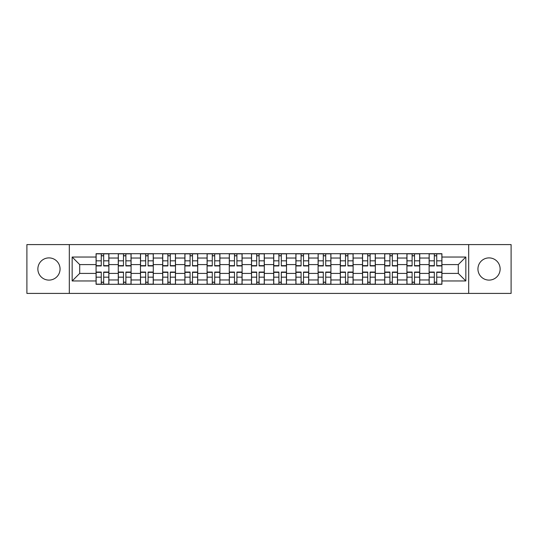 <?xml version="1.0" encoding="UTF-8"?>
<svg xmlns="http://www.w3.org/2000/svg" width="538" height="538" viewBox="0 0 538 538"><rect width="100%" height="100%" fill="white"/><g stroke="black" fill="none" stroke-linecap="round" stroke-linejoin="round"><path stroke-width="0.81" d="M489.042 257.897A11.103 11.103 0 0 0 477.939 269A11.103 11.103 0 0 0 489.042 280.103A11.103 11.103 0 0 0 500.138 269A11.103 11.103 0 0 0 489.042 257.897M48.958 257.897A11.103 11.103 0 0 0 37.862 269A11.103 11.103 0 0 0 48.958 280.103A11.103 11.103 0 0 0 60.061 269A11.103 11.103 0 0 0 48.958 257.897M468.685 293.412L511.1 293.412L511.1 244.588L26.9 244.588L26.9 293.412L468.685 293.412L468.685 244.588M118.273 284.299L118.273 258.038L108.878 258.038L108.878 284.299M108.878 258.038L108.878 253.701M118.273 258.038L118.273 253.701M131.084 253.701L131.084 284.299M140.479 284.299L140.479 253.701M153.29 253.701L153.29 284.299M162.678 284.299L162.678 253.701M175.489 253.701L175.489 284.299M184.884 284.299L184.884 253.701M197.695 253.701L197.695 284.299M207.09 284.299L207.09 253.701M219.894 253.701L219.894 284.299M229.289 284.299L229.289 253.701M242.1 253.701L242.1 284.299M251.495 284.299L251.495 253.701M264.306 253.701L264.306 284.299M273.694 284.299L273.694 253.701M286.505 253.701L286.505 284.299M295.9 284.299L295.9 253.701M308.711 253.701L308.711 284.299M318.106 284.299L318.106 253.701M330.91 253.701L330.91 284.299M340.305 284.299L340.305 253.701M353.116 253.701L353.116 284.299M362.511 284.299L362.511 253.701M375.322 253.701L375.322 284.299M384.71 284.299L384.71 253.701M397.521 253.701L397.521 284.299M406.916 284.299L406.916 253.701M419.727 253.701L419.727 284.299M429.122 284.299L429.122 253.701M429.122 273.412L419.727 273.412M406.916 273.412L397.521 273.412M384.71 273.412L375.322 273.412M362.511 273.412L353.116 273.412M340.305 273.412L330.91 273.412M318.106 273.412L308.711 273.412M295.9 273.412L286.505 273.412M273.694 273.412L264.306 273.412M251.495 273.412L242.1 273.412M229.289 273.412L219.894 273.412M207.09 273.412L197.695 273.412M184.884 273.412L175.489 273.412M162.678 273.412L153.29 273.412M140.479 273.412L131.084 273.412M118.273 273.412L108.878 273.412M429.122 264.588L419.727 264.588M406.916 264.588L397.521 264.588M384.71 264.588L375.322 264.588M362.511 264.588L353.116 264.588M340.305 264.588L330.91 264.588M318.106 264.588L308.711 264.588M295.9 264.588L286.505 264.588M273.694 264.588L264.306 264.588M251.495 264.588L242.1 264.588M229.289 264.588L219.894 264.588M207.09 264.588L197.695 264.588M184.884 264.588L175.489 264.588M162.678 264.588L153.29 264.588M140.479 264.588L131.084 264.588M118.273 264.588L108.878 264.588M79.705 273.412L96.073 273.412L96.073 264.588L79.705 264.588L79.705 273.412L72.159 280.957L72.159 257.043L96.073 257.043L96.073 264.588M441.927 264.588L441.927 273.412L458.295 273.412L458.295 264.588L441.927 264.588L441.927 253.701L96.073 253.701L96.073 257.043M441.927 257.043L465.841 257.043L465.841 280.957L441.927 280.957L441.927 273.412M96.073 273.412L96.073 284.299L441.927 284.299L441.927 280.957M96.073 280.957L72.159 280.957M69.315 293.412L69.315 244.588M103.686 282.168L101.265 282.168M101.265 255.832L103.686 255.832M125.892 282.168L123.471 282.168M123.471 255.832L125.892 255.832M148.091 282.168L145.67 282.168M145.67 255.832L148.091 255.832M170.297 282.168L167.876 282.168M167.876 255.832L170.297 255.832M192.496 282.168L190.082 282.168M190.082 255.832L192.496 255.832M214.702 282.168L212.281 282.168M212.281 255.832L214.702 255.832M236.908 282.168L234.487 282.168M234.487 255.832L236.908 255.832M259.108 282.168L256.687 282.168M256.687 255.832L259.108 255.832M281.313 282.168L278.892 282.168M278.892 255.832L281.313 255.832M303.513 282.168L301.092 282.168M301.092 255.832L303.513 255.832M325.719 282.168L323.298 282.168M323.298 255.832L325.719 255.832M347.918 282.168L345.504 282.168M345.504 255.832L347.918 255.832M370.124 282.168L367.703 282.168M367.703 255.832L370.124 255.832M392.33 282.168L389.909 282.168M389.909 255.832L392.33 255.832M414.529 282.168L412.108 282.168M412.108 255.832L414.529 255.832M436.735 282.168L434.314 282.168M434.314 255.832L436.735 255.832M72.159 257.043L79.705 264.588M458.295 273.412L465.841 280.957M458.295 264.588L465.841 257.043M103.686 265.94L103.686 253.842L108.811 253.842L108.811 265.94L103.686 265.94M101.265 255.691L103.686 255.691M101.265 253.842L96.141 253.842L96.141 265.94L101.265 265.94L101.265 253.842L103.686 253.842M101.265 272.06L101.265 284.158L96.141 284.158L96.141 272.06L101.265 272.06M103.686 282.309L101.265 282.309M103.686 284.158L108.811 284.158L108.811 272.06L103.686 272.06L103.686 284.158L101.265 284.158M125.892 265.94L125.892 253.842L131.01 253.842L131.01 265.94L125.892 265.94M123.471 255.691L125.892 255.691M123.471 253.842L118.347 253.842L118.347 265.94L123.471 265.94L123.471 253.842L125.892 253.842M148.091 265.94L148.091 253.842L153.216 253.842L153.216 265.94L148.091 265.94M145.67 255.691L148.091 255.691M145.67 253.842L140.546 253.842L140.546 265.94L145.67 265.94L145.67 253.842L148.091 253.842M170.297 265.94L170.297 253.842L175.422 253.842L175.422 265.94L170.297 265.94M167.876 255.691L170.297 255.691M167.876 253.842L162.752 253.842L162.752 265.94L167.876 265.94L167.876 253.842L170.297 253.842M123.471 272.06L123.471 284.158L118.347 284.158L118.347 272.06L123.471 272.06M125.892 282.309L123.471 282.309M125.892 284.158L131.01 284.158L131.01 272.06L125.892 272.06L125.892 284.158L123.471 284.158M145.67 272.06L145.67 284.158L140.546 284.158L140.546 272.06L145.67 272.06M148.091 282.309L145.67 282.309M148.091 284.158L153.216 284.158L153.216 272.06L148.091 272.06L148.091 284.158L145.67 284.158M167.876 272.06L167.876 284.158L162.752 284.158L162.752 272.06L167.876 272.06M170.297 282.309L167.876 282.309M170.297 284.158L175.422 284.158L175.422 272.06L170.297 272.06L170.297 284.158L167.876 284.158M192.496 265.94L192.496 253.842L197.621 253.842L197.621 265.94L192.496 265.94M190.082 255.691L192.496 255.691M190.082 253.842L184.958 253.842L184.958 265.94L190.082 265.94L190.082 253.842L192.496 253.842M214.702 265.94L214.702 253.842L219.827 253.842L219.827 265.94L214.702 265.94M212.281 255.691L214.702 255.691M212.281 253.842L207.157 253.842L207.157 265.94L212.281 265.94L212.281 253.842L214.702 253.842M190.082 272.06L190.082 284.158L184.958 284.158L184.958 272.06L190.082 272.06M192.496 282.309L190.082 282.309M192.496 284.158L197.621 284.158L197.621 272.06L192.496 272.06L192.496 284.158L190.082 284.158M212.281 272.06L212.281 284.158L207.157 284.158L207.157 272.06L212.281 272.06M214.702 282.309L212.281 282.309M214.702 284.158L219.827 284.158L219.827 272.06L214.702 272.06L214.702 284.158L212.281 284.158M236.908 265.94L236.908 253.842L242.026 253.842L242.026 265.94L236.908 265.94M234.487 255.691L236.908 255.691M234.487 253.842L229.363 253.842L229.363 265.94L234.487 265.94L234.487 253.842L236.908 253.842M259.108 265.94L259.108 253.842L264.232 253.842L264.232 265.94L259.108 265.94M256.687 255.691L259.108 255.691M256.687 253.842L251.562 253.842L251.562 265.94L256.687 265.94L256.687 253.842L259.108 253.842M281.313 265.94L281.313 253.842L286.438 253.842L286.438 265.94L281.313 265.94M278.892 255.691L281.313 255.691M278.892 253.842L273.768 253.842L273.768 265.94L278.892 265.94L278.892 253.842L281.313 253.842M303.513 265.94L303.513 253.842L308.637 253.842L308.637 265.94L303.513 265.94M301.092 255.691L303.513 255.691M301.092 253.842L295.974 253.842L295.974 265.94L301.092 265.94L301.092 253.842L303.513 253.842M325.719 265.94L325.719 253.842L330.843 253.842L330.843 265.94L325.719 265.94M323.298 255.691L325.719 255.691M323.298 253.842L318.173 253.842L318.173 265.94L323.298 265.94L323.298 253.842L325.719 253.842M347.918 265.94L347.918 253.842L353.042 253.842L353.042 265.94L347.918 265.94M345.504 255.691L347.918 255.691M345.504 253.842L340.379 253.842L340.379 265.94L345.504 265.94L345.504 253.842L347.918 253.842M370.124 265.94L370.124 253.842L375.248 253.842L375.248 265.94L370.124 265.94M367.703 255.691L370.124 255.691M367.703 253.842L362.578 253.842L362.578 265.94L367.703 265.94L367.703 253.842L370.124 253.842M392.33 265.94L392.33 253.842L397.454 253.842L397.454 265.94L392.33 265.94M389.909 255.691L392.33 255.691M389.909 253.842L384.784 253.842L384.784 265.94L389.909 265.94L389.909 253.842L392.33 253.842M234.487 272.06L234.487 284.158L229.363 284.158L229.363 272.06L234.487 272.06M236.908 282.309L234.487 282.309M236.908 284.158L242.026 284.158L242.026 272.06L236.908 272.06L236.908 284.158L234.487 284.158M256.687 272.06L256.687 284.158L251.562 284.158L251.562 272.06L256.687 272.06M259.108 282.309L256.687 282.309M259.108 284.158L264.232 284.158L264.232 272.06L259.108 272.06L259.108 284.158L256.687 284.158M278.892 272.06L278.892 284.158L273.768 284.158L273.768 272.06L278.892 272.06M281.313 282.309L278.892 282.309M281.313 284.158L286.438 284.158L286.438 272.06L281.313 272.06L281.313 284.158L278.892 284.158M301.092 272.06L301.092 284.158L295.974 284.158L295.974 272.06L301.092 272.06M303.513 282.309L301.092 282.309M303.513 284.158L308.637 284.158L308.637 272.06L303.513 272.06L303.513 284.158L301.092 284.158M323.298 272.06L323.298 284.158L318.173 284.158L318.173 272.06L323.298 272.06M325.719 282.309L323.298 282.309M325.719 284.158L330.843 284.158L330.843 272.06L325.719 272.06L325.719 284.158L323.298 284.158M345.504 272.06L345.504 284.158L340.379 284.158L340.379 272.06L345.504 272.06M347.918 282.309L345.504 282.309M347.918 284.158L353.042 284.158L353.042 272.06L347.918 272.06L347.918 284.158L345.504 284.158M367.703 272.06L367.703 284.158L362.578 284.158L362.578 272.06L367.703 272.06M370.124 282.309L367.703 282.309M370.124 284.158L375.248 284.158L375.248 272.06L370.124 272.06L370.124 284.158L367.703 284.158M389.909 272.06L389.909 284.158L384.784 284.158L384.784 272.06L389.909 272.06M392.33 282.309L389.909 282.309M392.33 284.158L397.454 284.158L397.454 272.06L392.33 272.06L392.33 284.158L389.909 284.158M414.529 265.94L414.529 253.842L419.653 253.842L419.653 265.94L414.529 265.94M412.108 255.691L414.529 255.691M412.108 253.842L406.99 253.842L406.99 265.94L412.108 265.94L412.108 253.842L414.529 253.842M412.108 272.06L412.108 284.158L406.99 284.158L406.99 272.06L412.108 272.06M414.529 282.309L412.108 282.309M414.529 284.158L419.653 284.158L419.653 272.06L414.529 272.06L414.529 284.158L412.108 284.158M436.735 265.94L436.735 253.842L441.859 253.842L441.859 265.94L436.735 265.94M434.314 255.691L436.735 255.691M434.314 253.842L429.19 253.842L429.19 265.94L434.314 265.94L434.314 253.842L436.735 253.842M434.314 272.06L434.314 284.158L429.19 284.158L429.19 272.06L434.314 272.06M436.735 282.309L434.314 282.309M436.735 284.158L441.859 284.158L441.859 272.06L436.735 272.06L436.735 284.158L434.314 284.158M406.916 258.038L397.521 258.038M384.71 258.038L375.322 258.038M362.511 258.038L353.116 258.038M340.305 258.038L330.91 258.038M318.106 258.038L308.711 258.038M295.9 258.038L286.505 258.038M273.694 258.038L264.306 258.038M251.495 258.038L242.1 258.038M229.289 258.038L219.894 258.038M207.09 258.038L197.695 258.038M184.884 258.038L175.489 258.038M162.678 258.038L153.29 258.038M140.479 258.038L131.084 258.038M429.122 258.038L419.727 258.038M406.916 279.962L397.521 279.962M384.71 279.962L375.322 279.962M362.511 279.962L353.116 279.962M340.305 279.962L330.91 279.962M318.106 279.962L308.711 279.962M295.9 279.962L286.505 279.962M273.694 279.962L264.306 279.962M251.495 279.962L242.1 279.962M229.289 279.962L219.894 279.962M207.09 279.962L197.695 279.962M184.884 279.962L175.489 279.962M162.678 279.962L153.29 279.962M140.479 279.962L131.084 279.962M118.273 279.962L108.878 279.962M429.122 279.962L419.727 279.962M103.686 265.637L108.811 265.637M103.686 260.836L108.811 260.836M96.141 265.637L101.265 265.637M96.141 260.836L101.265 260.836M101.265 272.363L96.141 272.363M101.265 277.164L96.141 277.164M108.811 272.363L103.686 272.363M108.811 277.164L103.686 277.164M125.892 265.637L131.01 265.637M125.892 260.836L131.01 260.836M118.347 265.637L123.471 265.637M118.347 260.836L123.471 260.836M148.091 265.637L153.216 265.637M148.091 260.836L153.216 260.836M140.546 265.637L145.67 265.637M140.546 260.836L145.67 260.836M170.297 265.637L175.422 265.637M170.297 260.836L175.422 260.836M162.752 265.637L167.876 265.637M162.752 260.836L167.876 260.836M123.471 272.363L118.347 272.363M123.471 277.164L118.347 277.164M131.01 272.363L125.892 272.363M131.01 277.164L125.892 277.164M145.67 272.363L140.546 272.363M145.67 277.164L140.546 277.164M153.216 272.363L148.091 272.363M153.216 277.164L148.091 277.164M167.876 272.363L162.752 272.363M167.876 277.164L162.752 277.164M175.422 272.363L170.297 272.363M175.422 277.164L170.297 277.164M192.496 265.637L197.621 265.637M192.496 260.836L197.621 260.836M184.958 265.637L190.082 265.637M184.958 260.836L190.082 260.836M214.702 265.637L219.827 265.637M214.702 260.836L219.827 260.836M207.157 265.637L212.281 265.637M207.157 260.836L212.281 260.836M190.082 272.363L184.958 272.363M190.082 277.164L184.958 277.164M197.621 272.363L192.496 272.363M197.621 277.164L192.496 277.164M212.281 272.363L207.157 272.363M212.281 277.164L207.157 277.164M219.827 272.363L214.702 272.363M219.827 277.164L214.702 277.164M236.908 265.637L242.026 265.637M236.908 260.836L242.026 260.836M229.363 265.637L234.487 265.637M229.363 260.836L234.487 260.836M259.108 265.637L264.232 265.637M259.108 260.836L264.232 260.836M251.562 265.637L256.687 265.637M251.562 260.836L256.687 260.836M281.313 265.637L286.438 265.637M281.313 260.836L286.438 260.836M273.768 265.637L278.892 265.637M273.768 260.836L278.892 260.836M303.513 265.637L308.637 265.637M303.513 260.836L308.637 260.836M295.974 265.637L301.092 265.637M295.974 260.836L301.092 260.836M325.719 265.637L330.843 265.637M325.719 260.836L330.843 260.836M318.173 265.637L323.298 265.637M318.173 260.836L323.298 260.836M347.918 265.637L353.042 265.637M347.918 260.836L353.042 260.836M340.379 265.637L345.504 265.637M340.379 260.836L345.504 260.836M370.124 265.637L375.248 265.637M370.124 260.836L375.248 260.836M362.578 265.637L367.703 265.637M362.578 260.836L367.703 260.836M392.33 265.637L397.454 265.637M392.33 260.836L397.454 260.836M384.784 265.637L389.909 265.637M384.784 260.836L389.909 260.836M234.487 272.363L229.363 272.363M234.487 277.164L229.363 277.164M242.026 272.363L236.908 272.363M242.026 277.164L236.908 277.164M256.687 272.363L251.562 272.363M256.687 277.164L251.562 277.164M264.232 272.363L259.108 272.363M264.232 277.164L259.108 277.164M278.892 272.363L273.768 272.363M278.892 277.164L273.768 277.164M286.438 272.363L281.313 272.363M286.438 277.164L281.313 277.164M301.092 272.363L295.974 272.363M301.092 277.164L295.974 277.164M308.637 272.363L303.513 272.363M308.637 277.164L303.513 277.164M323.298 272.363L318.173 272.363M323.298 277.164L318.173 277.164M330.843 272.363L325.719 272.363M330.843 277.164L325.719 277.164M345.504 272.363L340.379 272.363M345.504 277.164L340.379 277.164M353.042 272.363L347.918 272.363M353.042 277.164L347.918 277.164M367.703 272.363L362.578 272.363M367.703 277.164L362.578 277.164M375.248 272.363L370.124 272.363M375.248 277.164L370.124 277.164M389.909 272.363L384.784 272.363M389.909 277.164L384.784 277.164M397.454 272.363L392.33 272.363M397.454 277.164L392.33 277.164M414.529 265.637L419.653 265.637M414.529 260.836L419.653 260.836M406.99 265.637L412.108 265.637M406.99 260.836L412.108 260.836M412.108 272.363L406.99 272.363M412.108 277.164L406.99 277.164M419.653 272.363L414.529 272.363M419.653 277.164L414.529 277.164M436.735 265.637L441.859 265.637M436.735 260.836L441.859 260.836M429.19 265.637L434.314 265.637M429.19 260.836L434.314 260.836M434.314 272.363L429.19 272.363M434.314 277.164L429.19 277.164M441.859 272.363L436.735 272.363M441.859 277.164L436.735 277.164"/></g></svg>
